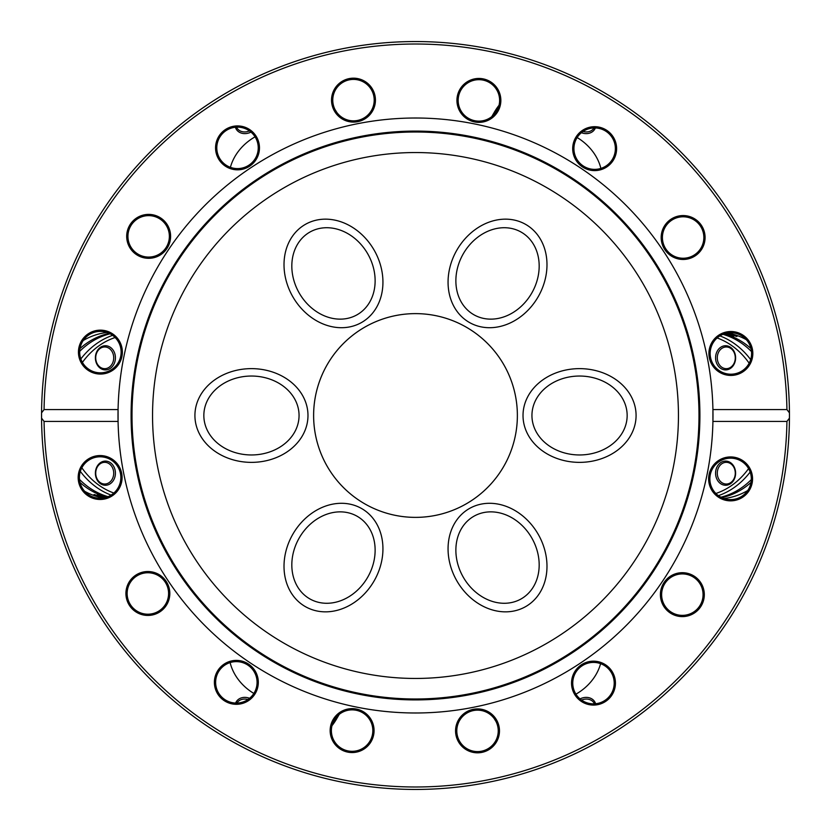 <?xml version="1.0" encoding="UTF-8"?>
<svg xmlns="http://www.w3.org/2000/svg" width="831" height="831" viewBox="0 0 831 831"><rect width="100%" height="100%" fill="white"/><g stroke="black" fill="none" stroke-linecap="round" stroke-linejoin="round"><path stroke-width="1.25" d="M517.37 415.5A101.87 101.87 0 0 1 364.56 503.721A101.87 101.87 0 0 1 364.56 327.279A101.87 101.87 0 0 1 517.37 415.5M525.794 224.474A56.529 46.868 120 0 1 538.114 296.864A56.529 46.868 120 0 1 469.255 322.386A56.529 46.868 120 0 1 456.936 249.996A56.529 46.868 120 0 1 525.794 224.474A56.529 46.868 120 0 1 538.114 296.864A56.529 46.868 120 0 1 469.255 322.386A56.529 46.868 120 0 1 456.936 249.996A56.529 46.868 120 0 1 525.794 224.474M305.206 224.474A56.529 46.868 60 0 1 374.064 249.996A56.529 46.868 60 0 1 361.745 322.386A56.529 46.868 60 0 1 292.886 296.864A56.529 46.868 60 0 1 305.206 224.474A56.529 46.868 60 0 1 374.064 249.996A56.529 46.868 60 0 1 361.745 322.386A56.529 46.868 60 0 1 292.886 296.864A56.529 46.868 60 0 1 305.206 224.474M194.921 415.5A56.529 46.868 0 0 1 251.45 368.632A56.529 46.868 0 0 1 307.979 415.5A56.529 46.868 0 0 1 251.45 462.368A56.529 46.868 0 0 1 194.921 415.5A56.529 46.868 0 0 1 251.45 368.632A56.529 46.868 0 0 1 307.979 415.5A56.529 46.868 0 0 1 251.45 462.368A56.529 46.868 0 0 1 194.921 415.5M305.206 606.526A56.529 46.868 -60 0 1 292.886 534.136A56.529 46.868 -60 0 1 361.745 508.614A56.529 46.868 -60 0 1 374.064 581.004A56.529 46.868 -60 0 1 305.206 606.526A56.529 46.868 -60 0 1 292.886 534.136A56.529 46.868 -60 0 1 361.745 508.614A56.529 46.868 -60 0 1 374.064 581.004A56.529 46.868 -60 0 1 305.206 606.526M525.794 606.526A56.529 46.868 -120 0 1 456.936 581.004A56.529 46.868 -120 0 1 469.255 508.614A56.529 46.868 -120 0 1 538.114 534.136A56.529 46.868 -120 0 1 525.794 606.526A56.529 46.868 -120 0 1 456.936 581.004A56.529 46.868 -120 0 1 469.255 508.614A56.529 46.868 -120 0 1 538.114 534.136A56.529 46.868 -120 0 1 525.794 606.526M636.079 415.5A56.529 46.868 180 0 1 579.55 462.368A56.529 46.868 180 0 1 523.021 415.5A56.529 46.868 180 0 1 579.55 368.632A56.529 46.868 180 0 1 636.079 415.5A56.529 46.868 180 0 1 579.55 462.368A56.529 46.868 180 0 1 523.021 415.5A56.529 46.868 180 0 1 579.55 368.632A56.529 46.868 180 0 1 636.079 415.5M678.449 415.5A262.949 262.949 0 0 1 284.025 643.225A262.949 262.949 0 0 1 284.025 187.775A262.949 262.949 0 0 1 678.449 415.5M41.56 412.841A373.95 373.95 0 0 0 415.5 789.45A373.95 373.95 0 0 0 789.44 418.159L786.936 421.421L712.925 421.421L712.925 409.579L786.936 409.579L789.44 412.841A373.95 373.95 0 0 0 415.5 41.55A373.95 373.95 0 0 0 41.56 418.159L41.56 412.841L44.064 409.579A371.488 371.488 0 0 1 415.5 44.012A371.488 371.488 0 0 1 786.936 409.579M789.44 412.841L789.45 416.175A373.95 373.95 0 0 1 789.44 418.159L789.44 412.425M789.44 418.481L789.315 425.69M789.242 427.975L789.097 431.767M788.931 395.733L789.221 402.526M789.315 405.351L789.44 412.145M788.962 434.53L789.045 432.889M789.035 433.159L788.92 435.402M788.619 390.612L788.671 391.432M788.744 392.523L788.796 393.468M788.266 385.813L788.816 393.759M788.203 384.93L788.058 383.32M787.144 374.033L786.656 369.899M787.414 376.536L787.487 377.264M787.591 378.292L787.663 378.946M786.936 421.421A371.488 371.488 0 0 1 415.5 786.988A371.488 371.488 0 0 1 44.064 421.421L41.56 418.159M788.92 435.309L788.432 443.12M44.064 409.579L118.075 409.579L118.075 421.421L44.064 421.421M118.075 421.421A297.488 297.488 0 0 0 415.5 712.988A297.488 297.488 0 0 0 712.925 409.579A297.488 297.488 0 0 0 415.5 118.012A297.488 297.488 0 0 0 118.075 421.421M697.874 610.172A21.949 21.949 0 0 0 688.037 573.442A21.949 21.949 0 0 0 661.144 600.335A21.949 21.949 0 0 0 697.874 610.172M477.513 752.824A21.949 21.949 0 0 0 496.533 719.895A21.949 21.949 0 0 0 458.504 719.895A21.949 21.949 0 0 0 477.513 752.824M220.828 697.874A21.949 21.949 0 0 0 257.558 688.037A21.949 21.949 0 0 0 230.665 661.144A21.949 21.949 0 0 0 220.828 697.874M78.176 477.513A21.949 21.949 0 0 0 111.105 496.533A21.949 21.949 0 0 0 111.105 458.504A21.949 21.949 0 0 0 78.176 477.513M127.59 601.883A21.949 21.949 0 0 0 165.286 606.848A21.949 21.949 0 0 0 150.733 571.718A21.949 21.949 0 0 0 127.59 601.883M343.712 750.881A21.949 21.949 0 0 0 373.877 727.727A21.949 21.949 0 0 0 338.747 713.175A21.949 21.949 0 0 0 343.712 750.881M601.883 703.41A21.949 21.949 0 0 0 606.848 665.714A21.949 21.949 0 0 0 571.718 680.267A21.949 21.949 0 0 0 601.883 703.41M750.881 487.288A21.949 21.949 0 0 0 727.727 457.123A21.949 21.949 0 0 0 713.175 492.253A21.949 21.949 0 0 0 750.881 487.288M80.119 343.712A21.949 21.949 0 0 0 103.273 373.877A21.949 21.949 0 0 0 117.825 338.747A21.949 21.949 0 0 0 80.119 343.712M229.117 127.59A21.949 21.949 0 0 0 224.152 165.286A21.949 21.949 0 0 0 259.282 150.733A21.949 21.949 0 0 0 229.117 127.59M487.288 80.119A21.949 21.949 0 0 0 457.123 103.273A21.949 21.949 0 0 0 492.253 117.825A21.949 21.949 0 0 0 487.288 80.119M703.41 229.117A21.949 21.949 0 0 0 665.714 224.152A21.949 21.949 0 0 0 680.267 259.282A21.949 21.949 0 0 0 703.41 229.117M752.824 353.487A21.949 21.949 0 0 0 719.895 334.467A21.949 21.949 0 0 0 719.895 372.496A21.949 21.949 0 0 0 752.824 353.487M610.172 133.126A21.949 21.949 0 0 0 573.442 142.963A21.949 21.949 0 0 0 600.335 169.856A21.949 21.949 0 0 0 610.172 133.126M353.487 78.176A21.949 21.949 0 0 0 334.467 111.105A21.949 21.949 0 0 0 372.496 111.105A21.949 21.949 0 0 0 353.487 78.176M133.126 220.828A21.949 21.949 0 0 0 142.963 257.558A21.949 21.949 0 0 0 169.856 230.665A21.949 21.949 0 0 0 133.126 220.828M711.45 470.959A20.723 20.723 0 0 1 738.53 459.751A20.723 20.723 0 0 1 749.739 486.821A20.723 20.723 0 0 1 722.669 498.039A20.723 20.723 0 0 1 711.45 470.959M667.698 579.996A20.723 20.723 0 0 1 697.001 579.996A20.723 20.723 0 0 1 697.001 609.3A20.723 20.723 0 0 1 667.698 609.3A20.723 20.723 0 0 1 667.698 579.996M585.554 663.99A20.723 20.723 0 0 1 612.624 675.198A20.723 20.723 0 0 1 601.415 702.278A20.723 20.723 0 0 1 574.335 691.06A20.723 20.723 0 0 1 585.554 663.99M477.513 710.152A20.723 20.723 0 0 1 498.236 730.875A20.723 20.723 0 0 1 477.513 751.588A20.723 20.723 0 0 1 456.801 730.875A20.723 20.723 0 0 1 477.513 710.152M360.041 711.45A20.723 20.723 0 0 1 371.249 738.53A20.723 20.723 0 0 1 344.179 749.739A20.723 20.723 0 0 1 332.961 722.669A20.723 20.723 0 0 1 360.041 711.45M251.004 667.698A20.723 20.723 0 0 1 251.004 697.001A20.723 20.723 0 0 1 221.7 697.001A20.723 20.723 0 0 1 221.7 667.698A20.723 20.723 0 0 1 251.004 667.698M167.01 585.554A20.723 20.723 0 0 1 155.802 612.624A20.723 20.723 0 0 1 128.722 601.415A20.723 20.723 0 0 1 139.94 574.335A20.723 20.723 0 0 1 167.01 585.554M120.848 477.513A20.723 20.723 0 0 1 100.125 498.236A20.723 20.723 0 0 1 79.412 477.513A20.723 20.723 0 0 1 100.125 456.801A20.723 20.723 0 0 1 120.848 477.513M119.55 360.041A20.723 20.723 0 0 1 92.47 371.249A20.723 20.723 0 0 1 81.261 344.179A20.723 20.723 0 0 1 108.331 332.961A20.723 20.723 0 0 1 119.55 360.041M163.302 251.004A20.723 20.723 0 0 1 133.999 251.004A20.723 20.723 0 0 1 133.999 221.7A20.723 20.723 0 0 1 163.302 221.7A20.723 20.723 0 0 1 163.302 251.004M245.446 167.01A20.723 20.723 0 0 1 218.376 155.802A20.723 20.723 0 0 1 229.585 128.722A20.723 20.723 0 0 1 256.665 139.94A20.723 20.723 0 0 1 245.446 167.01M353.487 120.848A20.723 20.723 0 0 1 332.764 100.125A20.723 20.723 0 0 1 353.487 79.412A20.723 20.723 0 0 1 374.199 100.125A20.723 20.723 0 0 1 353.487 120.848M470.959 119.55A20.723 20.723 0 0 1 459.751 92.47A20.723 20.723 0 0 1 486.821 81.261A20.723 20.723 0 0 1 498.039 108.331A20.723 20.723 0 0 1 470.959 119.55M579.996 163.302A20.723 20.723 0 0 1 579.996 133.999A20.723 20.723 0 0 1 609.3 133.999A20.723 20.723 0 0 1 609.3 163.302A20.723 20.723 0 0 1 579.996 163.302M663.99 245.446A20.723 20.723 0 0 1 675.198 218.376A20.723 20.723 0 0 1 702.278 229.585A20.723 20.723 0 0 1 691.06 256.665A20.723 20.723 0 0 1 663.99 245.446M710.152 353.487A20.723 20.723 0 0 1 730.875 332.764A20.723 20.723 0 0 1 751.588 353.487A20.723 20.723 0 0 1 730.875 374.199A20.723 20.723 0 0 1 710.152 353.487M131.09 415.5A284.41 284.41 0 0 0 415.5 699.91A284.41 284.41 0 0 0 699.91 415.5A284.41 284.41 0 0 0 415.5 131.09A284.41 284.41 0 0 0 131.09 415.5M698.996 415.5A283.496 283.496 0 0 0 415.5 132.004A283.496 283.496 0 0 0 132.004 415.5A283.496 283.496 0 0 0 415.5 698.996A283.496 283.496 0 0 0 698.996 415.5M230.405 167.332A47.118 39.057 -30 0 1 255.055 136.845M235.402 127.257A12.091 10.024 150 0 0 250.962 132.098M335.007 109.515A83.37 69.118 -30 0 1 335.527 110.326L336.742 112.33M249.435 130.924A10.855 8.996 -30 0 1 236.908 127.87A10.855 8.996 -30 0 1 236.544 127.174M253.85 693.449A47.118 39.057 -150 0 1 230.125 662.587M249.591 698.289A12.091 10.024 30 0 0 236.181 701.915A12.091 10.024 30 0 0 235.63 703.057M338.446 715.024A83.37 69.118 -150 0 1 334.239 720.113M337.812 716.8A83.37 69.118 -150 0 1 337.687 717.028L335.527 720.674A83.37 69.118 -150 0 1 331.974 725.702M337.687 717.028A83.37 69.118 -150 0 1 337.459 717.423L339.214 714.38M339.069 714.494A83.37 69.118 -150 0 1 333.21 722.087M332.016 725.515L337.261 717.257A83.37 69.118 30 0 0 338.061 716.093L336.565 718.971A83.37 69.118 -150 0 1 335.838 720.165L332.722 724.653A83.37 69.118 -150 0 1 332.005 725.567M332.275 724.601L332.577 724.217A83.37 69.118 30 0 0 332.618 724.165L332.192 724.902M332.462 723.178L334.436 720.996L332.431 724.102M332.213 724.175L332.867 722.908M333.428 722.523L332.899 722.835M236.939 703.068A10.855 8.996 -150 0 1 247.929 699.536M600.595 663.668A47.118 39.057 150 0 1 575.945 694.155M595.598 703.743A12.091 10.024 -30 0 0 580.038 698.902M495.993 721.485A83.37 69.118 150 0 1 495.473 720.674L494.258 718.67M581.565 700.076A10.855 8.996 150 0 1 594.092 703.13A10.855 8.996 150 0 1 594.456 703.826M577.15 137.551A47.118 39.057 30 0 1 600.875 168.413M581.409 132.711A12.091 10.024 -150 0 0 594.819 129.085A12.091 10.024 -150 0 0 595.37 127.943M492.554 115.976A83.37 69.118 30 0 1 496.761 110.887M493.188 114.2A83.37 69.118 30 0 1 493.313 113.972L495.473 110.326A83.37 69.118 30 0 1 499.026 105.298M493.313 113.972A83.37 69.118 30 0 1 493.541 113.577L491.786 116.62M491.931 116.506A83.37 69.118 30 0 1 497.79 108.913M498.984 105.485L493.739 113.743A83.37 69.118 -150 0 0 492.939 114.907L494.435 112.029A83.37 69.118 30 0 1 495.162 110.835L498.278 106.347A83.37 69.118 30 0 1 498.995 105.433M498.725 106.399L498.423 106.784A83.37 69.118 -150 0 0 498.382 106.835L498.808 106.098M498.538 107.822L496.564 110.004L498.569 106.898M498.787 106.825L498.133 108.092M497.572 108.477L498.101 108.165M594.061 127.932A10.855 8.996 30 0 1 583.071 131.464M112.59 335.35A83.37 69.118 90 0 0 80.846 358.95M80.337 471.385A83.37 69.118 90 0 0 111.084 495.099M113.857 493.043A80.908 67.072 -90 0 1 81.833 467.791M82.414 362.389A80.908 67.072 -90 0 1 115.125 337.521M96.728 467.136A12.091 10.024 90 0 0 105.402 485.262A12.091 10.024 90 0 0 114.086 467.136A12.091 10.024 90 0 0 96.728 467.136M114.086 351.783A12.091 10.024 90 0 0 96.728 351.783A12.091 10.024 90 0 0 105.402 369.909A12.091 10.024 90 0 0 114.086 351.783M79.693 351.378A83.37 69.118 -90 0 1 110.097 333.802M108.051 496.658A83.37 69.118 -90 0 1 79.496 479.425M103.356 497.987A83.37 69.118 -90 0 1 84.679 491.318M83.245 340.492A83.37 69.118 -90 0 1 107.043 332.483M106.939 497.083A83.37 69.118 -90 0 1 80.015 482.468M79.994 348.553A83.37 69.118 -90 0 1 109.256 333.376M105.225 497.603L103.293 497.218L104.696 497.727M104.342 497.8L101.569 497.115L105.485 496.896A83.37 69.118 90 0 0 106.617 497.198M101.569 496.928L102.088 496.896M95.43 494.985L100.499 496.169L97.497 494.653A83.37 69.118 -90 0 1 97.424 494.622L100.925 495.442L102.774 496.273L101.777 496.554L95.731 495.442L93.945 494.622L94.879 494.622A83.37 69.118 90 0 0 94.952 494.653L95.43 494.985M100.499 496.169L100.219 495.203M102.774 496.273L101.777 496.554L101.777 495.764M106.202 497.322L105.506 496.907M105.506 497.218L104.124 496.896M104.124 497.218L106.534 497.717M96.926 467.749A10.855 8.996 -90 0 1 104.716 462.327A10.855 8.996 -90 0 1 113.712 473.182A10.855 8.996 -90 0 1 104.716 484.026A10.855 8.996 -90 0 1 96.926 467.749M112.507 352.396A10.855 8.996 -90 0 1 104.716 368.673A10.855 8.996 -90 0 1 95.721 357.818A10.855 8.996 -90 0 1 104.716 346.974A10.855 8.996 -90 0 1 112.507 352.396M718.41 495.65A83.37 69.118 -90 0 0 750.154 472.05M750.663 359.615A83.37 69.118 -90 0 0 719.916 335.901M717.143 337.957A80.908 67.072 90 0 1 749.167 363.209M748.586 468.611A80.908 67.072 90 0 1 715.875 493.479M734.272 363.864A12.091 10.024 -90 0 0 725.598 345.738A12.091 10.024 -90 0 0 716.914 363.864A12.091 10.024 -90 0 0 734.272 363.864M716.914 479.217A12.091 10.024 -90 0 0 734.272 479.217A12.091 10.024 -90 0 0 725.598 461.091A12.091 10.024 -90 0 0 716.914 479.217M751.307 479.622A83.37 69.118 90 0 1 720.903 497.198M722.949 334.342A83.37 69.118 90 0 1 751.504 351.575M727.644 333.013A83.37 69.118 90 0 1 746.321 339.682M747.755 490.508A83.37 69.118 90 0 1 723.957 498.517M724.061 333.917A83.37 69.118 90 0 1 750.985 348.532M751.006 482.447A83.37 69.118 90 0 1 721.744 497.624M725.775 333.397L727.707 333.782L726.304 333.273M726.658 333.2L729.431 333.885L725.515 334.104A83.37 69.118 -90 0 0 724.383 333.802M729.431 334.072L728.912 334.104M735.57 336.015L730.501 334.831L733.503 336.347A83.37 69.118 90 0 1 733.576 336.378L730.075 335.558L728.226 334.727L729.223 334.446L735.269 335.558L737.055 336.378L736.121 336.378A83.37 69.118 -90 0 0 736.048 336.347L735.57 336.015M730.501 334.831L730.781 335.797M728.226 334.727L729.223 334.446L729.223 335.236M724.798 333.678L725.494 334.093M725.494 333.782L726.876 334.104M726.876 333.782L724.466 333.283M734.074 363.251A10.855 8.996 90 0 1 726.284 368.673A10.855 8.996 90 0 1 717.288 357.818A10.855 8.996 90 0 1 726.284 346.974A10.855 8.996 90 0 1 734.074 363.251M718.493 478.604A10.855 8.996 90 0 1 726.284 462.327A10.855 8.996 90 0 1 735.279 473.182A10.855 8.996 90 0 1 726.284 484.026A10.855 8.996 90 0 1 718.493 478.604M354.889 497.385A101.87 101.87 0 0 1 374.895 322.064A101.87 101.87 0 0 1 516.716 427.051A101.87 101.87 0 0 1 354.889 497.385M521.328 232.202A47.606 39.462 120 0 0 463.345 253.694A47.606 39.462 120 0 0 473.722 314.658A47.606 39.462 120 0 0 531.705 293.166A47.606 39.462 120 0 0 521.328 232.202M203.844 415.5A47.606 39.462 0 0 0 251.45 454.962A47.606 39.462 0 0 0 299.056 415.5A47.606 39.462 0 0 0 251.45 376.038A47.606 39.462 0 0 0 203.844 415.5M309.672 598.798A47.606 39.462 -60 0 0 367.655 577.306A47.606 39.462 -60 0 0 357.278 516.342A47.606 39.462 -60 0 0 299.295 537.834A47.606 39.462 -60 0 0 309.672 598.798M521.328 598.798A47.606 39.462 -120 0 0 531.705 537.834A47.606 39.462 -120 0 0 473.722 516.342A47.606 39.462 -120 0 0 463.345 577.306A47.606 39.462 -120 0 0 521.328 598.798M627.156 415.5A47.606 39.462 180 0 0 579.55 376.038A47.606 39.462 180 0 0 531.944 415.5A47.606 39.462 180 0 0 579.55 454.962A47.606 39.462 180 0 0 627.156 415.5M309.672 232.202A47.606 39.462 60 0 0 299.295 293.166A47.606 39.462 60 0 0 357.278 314.658A47.606 39.462 60 0 0 367.655 253.694A47.606 39.462 60 0 0 309.672 232.202M333.553 722.222L332.473 721.599M497.447 108.778L498.527 109.401M101.299 494.736L101.299 496.014M102.951 496.014L102.951 497.27M729.701 336.264L729.701 334.986M728.049 334.986L728.049 333.73"/></g></svg>
